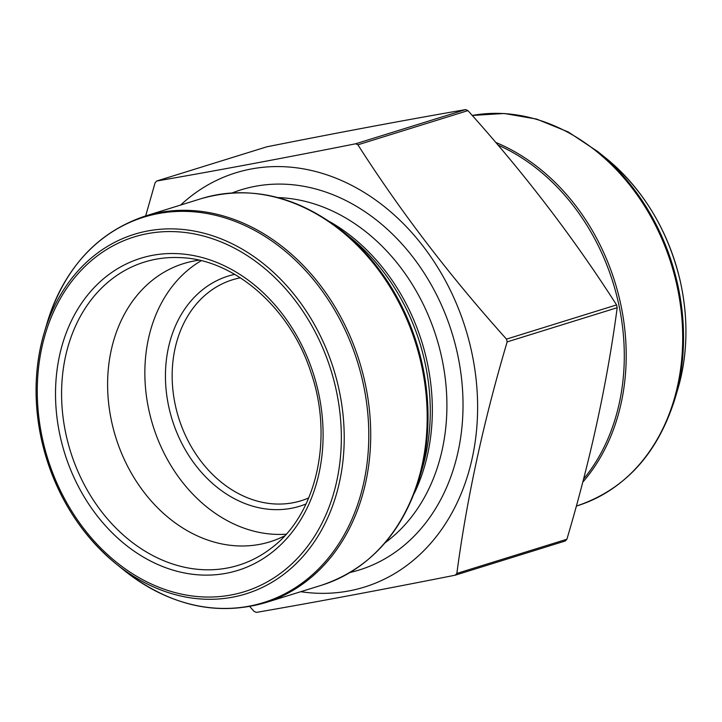 <?xml version="1.0" encoding="UTF-8"?>
<svg xmlns="http://www.w3.org/2000/svg" width="722" height="722" viewBox="0 0 722 722"><rect width="100%" height="100%" fill="white"/><g stroke="black" fill="none" stroke-linecap="round" stroke-linejoin="round"><path stroke-width="1.08" d="M566.905 539.235C590.452 459.95 607.22 382.768 617.202 307.698L507.151 341.894C483.596 421.179 466.827 498.351 456.845 573.421L566.905 539.235A255.2 203.848 -107.3 0 1 565.281 540.986L455.221 575.181C381.938 589.73 315.631 602.139 256.319 612.409A255.2 203.848 72.7 0 1 254.054 611.381L249.758 606.552M145.673 215.923L155.095 182.765A255.2 203.848 72.7 0 1 156.719 181.014C216.04 170.753 282.338 158.344 355.63 143.786A255.2 203.848 72.7 0 1 357.895 144.806C400.647 211.69 450.185 276.454 506.501 339.114A255.2 203.848 72.7 0 1 507.151 341.894M617.202 307.698A255.2 203.848 -107.3 0 0 616.561 304.919C573.809 238.043 524.271 173.28 467.946 110.619A255.2 203.848 -107.3 0 0 465.681 109.591C405.963 119.933 339.665 132.343 266.779 146.819L156.719 181.014M465.681 109.591L355.63 143.786M467.946 110.619L357.895 144.806M616.561 304.919L506.501 339.114M456.845 573.421A255.2 203.848 72.7 0 1 455.221 575.181M306.047 503.956A120.502 96.252 72.7 0 1 169.237 408.869A120.502 96.252 72.7 0 1 234.704 274.351M286.192 534.181A145.654 116.35 72.7 0 1 149.436 412.569A145.654 116.35 72.7 0 1 201.221 260.705M308.745 497.909A115.682 92.398 72.7 0 1 301.173 500.725A115.682 92.398 72.7 0 1 175.798 407.289A115.682 92.398 72.7 0 1 232.529 279.784A115.682 92.398 72.7 0 1 240.363 277.808M284.694 535.832A145.654 116.35 72.7 0 1 270.046 541.789A145.654 116.35 72.7 0 1 112.19 424.139A145.654 116.35 72.7 0 1 183.614 263.584A145.654 116.35 72.7 0 1 199.055 260.191M180.617 205.066A216.898 173.253 72.7 0 1 470.509 346.795A216.898 173.253 72.7 0 1 300.74 591.706M66.577 437.045A158.732 126.792 72.7 0 1 180.491 257.628C234.578 259.36 290.47 308.104 310.983 372.525C334.015 438.913 316.227 515.21 270.858 548.467A158.732 126.792 72.7 0 1 66.577 437.045M60.666 438.416A163.443 130.556 -107.3 0 0 285.425 540.011A163.443 130.556 -107.3 0 0 221.834 264.604A163.443 130.556 -107.3 0 0 60.666 438.416M232.186 192.936A199.064 159.011 72.7 0 1 451.927 332.752A199.064 159.011 72.7 0 1 350.107 572.474M277.889 197.575A187.494 149.77 72.7 0 1 436.458 337.553A187.494 149.77 72.7 0 1 385.133 542.754M329.837 221.717A187.494 149.77 72.7 0 1 414.248 493.415M350.071 237.267A189.047 151.006 72.7 0 1 422.108 469.138L419.311 478.578A201.79 161.186 72.7 0 0 421.693 361.758A201.79 161.186 72.7 0 0 342.418 231.076L350.071 237.267M321.543 585.244A202.44 161.701 -107.3 0 0 415.908 343.943A202.44 161.701 -107.3 0 0 201.42 198.595L144.941 216.149A202.44 161.701 72.7 0 1 359.43 361.487A202.44 161.701 72.7 0 1 265.073 602.789L321.543 585.244C369.357 568.999 401.946 533.441 419.311 478.578M47.174 322.806L44.195 332.842C34.16 367.516 33.411 403.851 41.966 441.837C54.24 492.287 78.897 532.917 115.935 563.729A188.243 150.366 72.7 0 1 41.984 441.819A188.243 150.366 72.7 0 1 44.195 332.842A188.243 150.366 72.7 0 1 248.016 252.682A188.243 150.366 72.7 0 1 329.286 514.272A188.243 150.366 72.7 0 1 115.935 563.729L124.076 570.308A201.79 161.186 -107.3 0 0 352.787 517.286A201.79 161.186 -107.3 0 0 265.66 236.879A201.79 161.186 -107.3 0 0 47.174 322.806C64.538 267.943 97.127 232.385 144.941 216.149M43.121 441.702A185.744 148.362 -107.3 0 0 298.529 557.149A185.744 148.362 -107.3 0 0 226.275 244.171A185.744 148.362 -107.3 0 0 43.121 441.702M583.538 479.092A201.79 161.186 -107.3 0 0 617.951 300.785A201.79 161.186 -107.3 0 0 497.945 145.032M495.707 142.415A202.44 161.701 72.7 0 1 619.846 300.262A202.44 161.701 72.7 0 1 582.735 482.188M576.327 506.086L577.058 505.851A202.44 161.701 -107.3 0 0 676.324 282.708A202.44 161.701 -107.3 0 0 472.251 115.457M606.065 158.271C643.103 189.083 667.76 229.713 680.034 280.163C688.589 318.149 687.84 354.484 677.805 389.158A188.243 150.366 -107.3 0 0 680.016 280.181A188.243 150.366 -107.3 0 0 606.065 158.271L597.924 151.692A201.79 161.186 72.7 0 1 677.2 282.374A201.79 161.186 72.7 0 1 674.826 399.194C657.462 454.057 624.873 489.615 577.058 505.851M201.42 198.595C250.02 184.886 297.022 195.707 342.418 231.076M124.076 570.308C169.471 605.677 216.465 616.498 265.073 602.789M677.805 389.158L674.826 399.194M597.924 151.692L568.277 131.991L536.645 119.085L504.227 113.489L472.242 115.448"/></g></svg>
